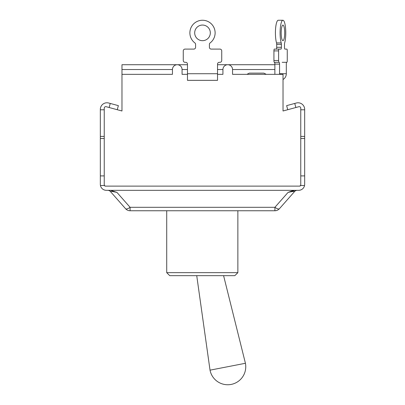 <?xml version="1.0" encoding="UTF-8"?>
<svg xmlns="http://www.w3.org/2000/svg" width="405" height="405" viewBox="0 0 405 405"><rect width="100%" height="100%" fill="white"/><g stroke="black" fill="none" stroke-linecap="round" stroke-linejoin="round"><path stroke-width="0.61" d="M187.474 73.735L217.525 73.735L217.525 74.338L217.525 64.122A1.802 1.802 0 0 1 219.328 62.319L219.93 62.319A1.802 1.802 0 0 0 221.732 60.517L221.732 50.898A1.802 1.802 0 0 0 219.93 49.096L211.213 49.096A1.802 1.802 0 0 1 209.41 47.294L209.41 44.363A1.802 1.802 0 0 1 210.124 42.925A12.621 12.621 0 0 0 211.82 24.361A12.621 12.621 0 0 0 193.18 24.361A12.621 12.621 0 0 0 194.876 42.925A1.802 1.802 0 0 1 195.59 44.363L195.59 47.294A1.802 1.802 0 0 1 193.787 49.096L185.07 49.096A1.802 1.802 0 0 0 183.268 50.898L183.268 60.517A1.802 1.802 0 0 0 185.07 62.319L185.672 62.319A1.802 1.802 0 0 1 187.474 64.122L187.474 74.338L182.068 74.338L182.068 69.528A4.809 4.809 0 0 0 177.258 64.719A4.809 4.809 0 0 0 172.454 69.528L172.454 74.338L121.971 74.338L121.971 110.995L106.14 106.702A1.504 1.504 0 0 0 104.242 108.15L104.242 184.913A1.2 1.2 0 0 0 104.404 185.515L100.455 185.515A6.009 6.009 0 0 1 100.334 184.315L100.334 175.902L104.242 175.902M194.689 32.871A7.811 7.811 0 0 1 206.408 26.102A7.811 7.811 0 0 1 206.408 39.634A7.811 7.811 0 0 1 194.689 32.871M300.758 175.902L304.666 175.902L304.666 184.315A6.009 6.009 0 0 1 304.545 185.515L300.596 185.515A1.2 1.2 0 0 0 300.758 184.913L300.758 108.15A1.504 1.504 0 0 0 298.86 106.702L283.029 110.995L283.029 74.338L232.546 74.338L232.546 69.528A4.809 4.809 0 0 0 227.742 64.719A4.809 4.809 0 0 0 222.932 69.528L222.932 74.338L217.525 74.338L217.525 80.347L187.474 80.347L187.474 74.338M274.772 74.338A1.802 1.757 -90 0 0 274.873 73.735L274.873 64.122L279.556 64.122L279.556 73.735A6.612 6.439 90 0 1 279.531 74.338M283.029 79.501A6.612 6.439 -90 0 0 286.315 73.735L286.315 64.122A1.802 0.405 90 0 1 286.725 62.319A1.802 0.405 90 0 0 286.315 64.122M262.845 73.133L257.995 73.133M266.262 74.338L263.858 73.133L249.5 73.133M276.539 42.925A1.802 0.405 -90 0 1 276.696 44.363L281.384 44.363A1.802 0.405 90 0 0 281.222 42.925L276.539 42.925A12.621 2.84 -90 0 1 275.562 28.846A12.621 2.84 -90 0 1 278.25 20.25L282.938 20.25A12.621 2.84 90 0 0 280.245 28.846A12.621 2.84 90 0 0 281.222 42.925M284.654 42.925A1.802 0.405 90 0 0 284.492 44.363A1.802 0.405 90 0 1 284.654 42.925A12.621 2.84 90 0 0 285.626 28.846A12.621 2.84 90 0 0 282.938 20.25L278.25 20.25M284.492 47.294A1.802 0.405 90 0 0 284.897 49.096A1.802 0.405 90 0 1 284.492 47.294L284.492 44.363M287.261 50.898L287.261 60.517L287.261 50.898A1.802 0.405 -90 0 0 286.856 49.096L284.897 49.096M274.332 62.319L279.015 62.319A1.802 0.405 -90 0 1 278.61 60.517L273.927 60.517A1.802 0.405 90 0 0 274.332 62.319L274.468 62.319A1.802 0.405 -90 0 1 274.873 64.122M273.927 60.517L273.927 50.898L278.61 50.898A1.802 0.405 -90 0 1 279.015 49.096L274.332 49.096A1.802 0.405 90 0 0 273.927 50.898M280.214 49.096L280.979 49.096A1.802 0.405 90 0 0 281.384 47.294L276.696 47.294A1.802 0.405 -90 0 1 276.291 49.096L274.332 49.096M276.696 47.294L276.696 44.363M287.261 60.517A1.802 0.405 -90 0 1 286.856 62.319L286.725 62.319M279.556 64.122A1.802 0.405 90 0 0 279.151 62.319L279.015 62.319M280.979 49.096L279.015 49.096M281.384 44.363L281.384 47.294M281.181 32.871A7.811 1.757 -90 0 1 282.938 25.059A7.811 1.757 -90 0 1 284.695 32.871A7.811 1.757 -90 0 1 282.938 40.682A7.811 1.757 -90 0 1 281.181 32.871M278.61 50.898L278.61 60.517M295.863 107.517L294.754 103.437L286.634 105.639L287.742 109.72L286.634 105.639M118.366 105.639L117.258 109.72L118.366 105.639L110.246 103.437L109.137 107.517M104.242 136.404L100.334 136.404L100.334 109.391A6.612 6.612 0 0 1 108.677 103.012L110.246 103.437M296.323 103.012L294.754 103.437L296.323 103.012A6.612 6.612 0 0 1 304.666 109.391L304.666 136.404L300.758 136.404M300.596 185.515A1.2 1.2 0 0 1 299.558 186.118L105.442 186.118A1.2 1.2 0 0 1 104.404 185.515M116.873 192.365L116.934 192.395C112.504 191.464 110.337 191.18 110.428 191.545A3.604 3.604 0 0 0 107.725 190.325A3.604 3.604 0 0 1 110.428 191.545L125.585 208.722A6.009 6.009 0 0 0 130.091 210.757L274.909 210.757A6.009 6.009 0 0 0 279.415 208.722L294.572 191.545A3.604 3.604 0 0 1 297.275 190.325A3.604 3.604 0 0 0 294.572 191.545C294.663 191.18 292.496 191.464 288.066 192.395L293.169 190.497M130.091 210.757L130.091 207.304A6.009 2 138.6 0 1 125.585 208.722A6.009 6.009 0 0 0 130.091 210.757L274.909 210.757A6.009 6.009 0 0 0 279.415 208.722A6.009 6.009 0 0 1 274.909 210.757L274.909 207.304A6.009 2 41.4 0 0 279.415 208.722M100.334 136.404L100.334 175.902M304.666 175.902L304.666 136.404M300.758 109.795L304.666 109.795M100.455 185.515A6.009 6.009 0 0 0 106.348 190.325L294.916 190.325L288.066 192.395L274.909 207.304L130.091 207.304L116.934 192.395L110.747 190.35M294.916 190.325L298.652 190.325A6.009 6.009 0 0 0 304.545 185.515M104.242 109.795L100.334 109.795L100.334 109.391M282.174 62.319L286.856 62.319M210.124 42.925A1.802 1.802 0 0 0 209.41 44.363M195.59 44.363A1.802 1.802 0 0 0 194.876 42.925M193.787 49.096L185.07 49.096M219.93 62.319L219.328 62.319A1.802 1.802 0 0 0 217.525 64.122M221.732 60.517L221.732 50.898M209.41 47.294A1.802 1.802 0 0 0 211.213 49.096M183.268 50.898L183.268 60.517M187.474 64.122A1.802 1.802 0 0 0 185.672 62.319M187.474 80.347L187.474 75.538M300.758 184.614A1.504 1.504 0 0 1 299.255 186.118M105.745 186.118A1.504 1.504 0 0 1 104.242 184.614M121.971 74.338L121.971 64.719L187.474 64.719M245.425 363.28L210.028 370.16A18.028 18.028 0 0 0 227.726 384.75A18.028 18.028 0 0 0 245.425 363.28L223.59 275.658M234.824 275.658L237.867 272.656L166.723 272.656L169.73 275.658L234.824 275.658L237.867 272.656L237.867 210.757M286.315 73.735L279.556 73.735M100.334 138.5L104.242 138.5M300.758 138.5L304.666 138.5M172.454 69.528L121.971 69.528M222.932 69.528L217.525 69.528M187.474 69.528L182.068 69.528M274.873 69.528L232.546 69.528M246.908 74.338L249.313 73.133M274.873 64.719L217.525 64.719M196.734 275.658L210.028 370.16M166.723 210.757L166.723 272.656"/></g></svg>

